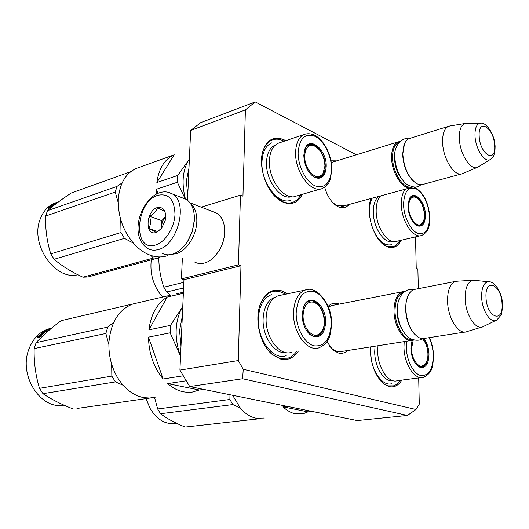 <?xml version="1.0" encoding="UTF-8"?>
<svg xmlns="http://www.w3.org/2000/svg" width="529" height="529" viewBox="0 0 529 529"><rect width="100%" height="100%" fill="white"/><g stroke="black" fill="none" stroke-linecap="round" stroke-linejoin="round"><path stroke-width="0.79" d="M189.719 386.567L242.619 378.751L407.436 415.45L357.234 420.575L189.719 386.567L179.926 370.108L238.275 360.547L240.973 265.737L238.44 264.87L240.47 195.161L242.95 196.186L245.403 109.873L255.229 101.925L356.328 154.799M238.275 360.547L243.247 369.268L415.999 409.499L419.285 404.149L418.697 377.931M415.536 236.893L416.237 268.322L417.884 269.003L418.333 288.662M349.067 204.485C346.191 207.818 342.627 208.598 338.362 206.813L336.384 205.715C331.068 201.979 327.173 195.829 324.707 187.273M331.022 160.809L336.709 160.856M328.106 306.417C331.108 303.415 334.52 302.528 338.342 303.752L339.268 304.109M347.632 350.522C344.915 353.061 341.82 353.881 338.335 352.975L333.429 350.337L326.849 341.747M400.942 240.311C397.735 246.838 393.113 248.974 387.089 246.726L384.629 245.383C373.223 238.533 365.526 212.228 371.001 198.527M401.815 380.106C398.476 385.542 394.224 387.704 389.053 386.587L383.518 383.69C374.578 375.273 370.267 363.013 370.591 346.898M302.323 194.315C298.085 202.739 291.743 205.397 283.299 202.29L279.444 200.147C266.55 191.895 257.901 166.463 262.887 151.076C267.112 139.358 274.26 135.649 284.324 139.94L285.726 140.701M298.296 351.183C293.727 357.994 287.869 360.633 280.72 359.098L271.873 354.185C260.182 344.386 254.383 320.29 260.037 304.916C264.798 292.934 272.065 288.259 281.845 290.884L287.465 293.807M179.926 370.108L183.973 279.669L240.973 265.737M242.619 378.751L243.247 369.268M415.999 409.499L407.436 415.45M245.403 109.873L190.658 130.465L200.762 122.609L255.229 101.925M190.658 130.465L187.531 200.246M240.47 195.161L201.185 207.137M238.44 264.87L181.421 278.882L182.379 257.94M181.421 278.882L183.973 279.669M332.992 202.858L337.072 205.636L344.174 205.814M331.319 162.449L331.809 162.37M329.388 345.979L332.41 349.067L336.993 351.534L342.442 351.335M328.43 307.223L331.491 305.524L334.063 305.121M300.789 194.758C298.839 198.494 296.227 200.987 292.954 202.243C289.766 203.401 286.334 203.209 282.651 201.668L273.91 195.208M261.795 156.458C263.158 147.889 266.583 142.413 272.071 140.026C275.695 138.631 279.557 138.935 283.663 140.945L284.199 141.217M399.607 240.622C398.006 243.71 395.917 245.707 393.345 246.607L386.448 246.144L381.343 242.666M370.624 199.664L371.041 198.514M296.617 351.454C294.19 354.866 291.261 357.108 287.829 358.193L280.046 358.312C274.306 356.751 269.274 352.519 264.936 345.616M258.476 311.164C260.579 300.829 265.055 294.375 271.899 291.81L275.133 291.142L279.14 291.36L285.805 294.164M400.387 380.291C398.463 383.214 396.148 385.066 393.457 385.853L388.385 385.879C385.304 385.066 382.374 382.996 379.604 379.663M413.81 339.982L413.308 340.16C404.91 343.5 393.953 327.2 394.019 310.913C394.171 300.472 396.962 294.098 402.39 291.777L404.804 291.406M412.633 339.631C404.592 341.311 394.998 325.937 395.024 310.946C395.223 300.3 398.145 294.038 403.799 292.167M414.597 334.149C409.096 327.927 406.093 319.556 405.591 309.029L406.06 302.271L407.694 296.584M464.614 332.073L425.045 338.315C422.684 339.036 420.224 338.553 417.659 336.861C410.55 331.134 406.589 321.771 405.789 308.771C405.717 303.395 406.55 298.892 408.276 295.261C409.77 292.233 411.688 290.315 414.028 289.502L455.297 281.441C450.113 283.762 447.534 290.335 447.56 301.166C447.779 318.061 458.623 335.108 466.651 331.749M415.847 289.151L414.028 289.502M458.094 281.13L455.297 281.441M483.103 326.691C475.888 330.777 465.441 314.762 465.156 298.667C465.103 288.146 467.603 282.036 472.642 280.324L456.005 281.243M475.604 280.43L472.642 280.324M412.693 187.008L411.734 187.458C403.667 191.273 391.473 173.353 391.592 157.285C391.658 148.999 393.801 143.875 398.033 141.917L400.01 141.501M411.681 186.79C403.819 189.785 392.458 172.586 392.558 157.325C392.637 148.94 394.865 143.914 399.243 142.241M414.134 181.87C407.257 175.509 403.422 166.324 402.635 154.316L403.931 145.118M461.447 173.948L422.076 184.661L419.391 184.674L416.541 183.589C408.487 177.77 403.911 167.885 402.82 153.926L404.52 143.551L406.206 140.707L408.355 138.863L448.526 126.325C444.492 128.249 442.515 133.487 442.594 142.05C442.753 158.66 454.801 177.446 462.485 173.664L477.198 167.422M410.008 138.221L409.155 138.486M450.219 125.948L448.526 126.325M490.257 159.5L477.892 167.131C471.068 171.528 459.556 153.866 459.331 138.122C459.225 129.797 461.156 124.917 465.11 123.488L449.128 126.127M467.014 123.35L465.11 123.488M184.674 245.416L188.073 240.781L192.358 231.543L194.401 220.527L194.421 218.08M161.715 253.067C164.803 254.872 168.262 255.276 172.097 254.284C178.008 252.558 183.213 248.187 187.709 241.171L192.232 231.431L194.388 219.813C194.573 210.145 191.934 203.361 186.459 199.459L181.599 197.568M158.032 195.254C135.51 201.423 132.349 252.432 155.361 245.079C165.041 242.48 174.418 227.946 174.987 214.404C174.464 199.592 168.817 193.211 158.032 195.254M157.371 207.573C145.984 210.582 144.496 236.39 156.035 232.489L161.557 228.429L165.398 220.077C166.397 210.926 163.719 206.753 157.371 207.573M165.769 215.528L164.883 211.461L157.463 207.738C156.511 211.216 153.853 214.053 149.495 216.249C150.99 220.924 150.758 225.004 148.814 228.495L156.141 232.396L161.047 229.037M148.814 228.495L157.655 231.563M149.495 216.249L161.795 220.666L161.385 228.64M161.504 228.495L161.484 226.716C161.788 222.735 163.21 219.323 165.756 216.487L161.795 220.666M172.15 254.27L175.992 253.761C186.327 251.321 196.464 235.815 196.821 221.605C197.006 213.233 194.844 207.117 190.328 203.262M217.816 252.551C221.81 246.871 224.065 240.563 224.574 233.633M194.374 261.895C197.304 263.581 200.564 263.984 204.161 263.105C214.47 260.817 224.441 245.8 224.673 231.94C224.759 223.119 222.213 216.897 217.035 213.28L212.46 211.507M183.312 375.802L163.144 378.989C153.727 367.483 148.841 353.531 148.49 337.132L170.146 332.82L170.503 325.395L181.751 308.057C175.02 321.579 174.332 336.841 179.688 353.861L180.541 356.407M155.533 397.127L149.628 398.039L143.551 397.603C133.196 395.5 124.507 388.782 117.471 377.441C111.302 366.762 108.458 355.071 108.948 342.369L109 341.483C111.09 321.797 119.065 309.3 132.944 303.97L137.48 302.912M167.693 383.624L199.34 389.999L192.146 392.121L187.881 392.346L183.55 391.85C177.989 390.739 172.699 387.995 167.693 383.624L186.268 380.774M325.626 322.095C324.932 332.787 321.024 337.681 313.909 336.761L310.311 334.844C305.107 330.222 302.383 323.543 302.138 314.815L303.586 306.767C308.916 291.796 326.314 304.393 325.626 322.095M302.839 309.101L303.428 307.349C304.75 304.122 306.641 302.072 309.095 301.206C316.243 298.435 324.918 310.278 324.601 322.062C324.35 329.574 321.963 334.262 317.453 336.127L313.34 336.14L309.882 334.295L307.012 331.299M308.354 301.504L308.996 301.556M315.476 336.173L314.947 336.424M331.2 323.821C331.286 309.663 323.51 294.739 314.233 291.631C303.639 289.667 297.622 296.776 296.18 312.963C295.909 327.755 304.393 343.321 313.849 345.794C324.383 346.912 330.169 339.585 331.2 323.821M280.621 295.261L278.049 295.81C270.755 298.773 266.775 306.251 266.113 318.233C265.26 337.614 279.901 356.718 291.591 352.281M199.34 389.999L203.619 389.39M167.197 297.06L148.887 329.845C151.003 314.206 157.1 303.276 167.197 297.06L183.365 293.297M163.144 378.989L148.49 337.132M170.146 332.82L180.548 356.196M148.887 329.845L170.503 325.395M182.789 306.079L181.751 308.057L182.783 306.265M176.785 293.76L183.411 292.213M182.346 316.111L179.569 330.513L180.997 346.125M286.03 355.739C273.308 360.547 257.378 339.896 258.35 318.914C259.104 305.967 263.442 297.88 271.377 294.66M303.084 315.211C303.871 305.378 307.494 301.041 313.942 302.191C320.303 305.253 323.761 311.786 324.323 321.791C324.264 326.261 323.219 329.812 321.182 332.457C315.112 341.053 302.528 329.355 303.084 315.211M313.942 302.191L307.799 301.794L309.472 301.51M314.352 336.358L315.82 336.074L321.182 332.457M63.963 405.148C41.057 410.028 18.779 376.278 28.579 350.046C32.481 339.155 39.053 332.139 48.298 328.985L51.518 328.192M123.158 385.277L115.428 381.892L111.837 376.126L111.659 364.183M108.875 344.531L105.853 333.475L107.731 327.107L113.755 322.287M132.303 304.188L133.017 303.95M150.044 398.02L145.931 398.635L144.84 397.808M76.963 408.467L145.931 398.635M73.194 409.003C61.245 404.341 51.174 399.236 42.988 393.682L115.428 381.892M42.988 393.682L39.496 388.339L111.837 376.126M39.496 388.339C35.602 375.451 33.83 362.206 34.167 348.598L105.853 333.475M34.167 348.598L36.131 342.627L107.731 327.107M36.131 342.627C42.598 335.584 50.929 328.271 61.126 320.68L132.429 304.043M39.602 337.079L42.267 334.381M43.001 332.999L42.565 332.655L44.872 332.139L43.828 333.726L43.398 333.349L39.688 337.178L39.225 336.656L43.001 332.999L43.279 333.455M44.383 332.82L43.067 333.118M37.804 337.747L38.458 336.279L38.921 336.735L38.121 335.816L37.215 337.872L39.543 337.357L39.02 336.775L39.523 337.363M39.02 336.775L42.796 333.098L42.399 332.781L42.644 333.217M38.921 336.735L41.004 334.685M38.121 335.816L38.458 336.279M38.571 336.285L42.399 332.781M51.141 328.516L49.448 328.919M49.435 328.866L51.538 328.185M50.936 328.681L48.82 329.309M45.983 331.643L45.811 331.319L47.385 330.962L43.424 332.219M43.543 332.437L44.013 332.331M43.352 332.08L48.199 329.514M45.811 331.319L47.041 330.539M46.955 330.347L45.243 331.809M45.144 331.471L46.605 330.321L50.202 329.296M51.201 328.463L50.758 328.621M50.724 328.509L51.452 328.258M50.698 328.879L48.84 329.812M50.255 329.25L48.747 329.593M48.152 329.388L48.774 329.177M49.151 329.23L47.517 329.871L49.204 329.369M44.581 332.536L43.629 332.596M264.335 418.042L256.327 418.267C250.561 417.156 245.231 413.771 240.351 408.11L232.641 395.282M282.975 406.827L307.957 411.86L303.494 413.652L295.592 413.837C291.201 412.957 286.996 410.623 282.975 406.827L287.095 406.332M423.941 338.567C427.022 342.673 428.708 347.857 428.993 354.106C428.728 363.621 425.865 368.091 420.41 367.51L418.148 366.359C413.764 362.61 411.337 356.652 410.861 348.485L412.051 340.438M422.816 338.646C426.03 342.574 427.789 347.718 428.093 354.08C428.067 361.142 426.202 365.433 422.506 366.967L419.841 366.941L416.204 364.514M406.596 341.225L406.285 347.064C406.47 360.15 413.314 373.613 420.588 375.504C428.669 376.165 432.914 369.48 433.311 355.442C433.086 349.021 431.684 343.096 429.105 337.674M377.997 345.735L377.713 351.025C377.58 367.622 388.511 383.836 397.332 380.688L421.263 377.6M307.957 411.86L312.044 411.397M391.91 383.637C382.288 387.049 370.393 369.513 370.578 351.534L370.776 346.872M420.198 367.033L425.085 364.408C420.33 370.479 411.516 360.487 411.549 348.79L413.195 340.2M422.354 338.679C425.739 342.309 427.604 347.374 427.948 353.868C428.007 358.523 427.048 362.034 425.085 364.408M176.355 423.2C165.927 425.071 157.126 420.066 149.945 408.183L146.09 398.621M240.212 407.945L232.853 404.566L229.89 399.474L229.97 394.74M259.719 418.591L257.352 418.988L256.572 418.307M185.507 427.035L257.352 418.988M185.157 427.075C175.006 422.975 166.807 418.532 160.565 413.731L232.853 404.566M160.565 413.731L157.649 408.977L229.89 399.474M157.649 408.977L154.534 397.378M156.703 193.958L156.505 189.23L177.38 182.254L177.711 175.456L188.403 160.532C182.505 170.94 181.52 183.781 185.441 199.063M167.548 255.646C162.463 257.398 157.047 257.372 151.314 255.573C145.303 253.609 139.702 249.873 134.492 244.372C123.29 231.623 117.888 216.599 118.291 199.294L118.324 198.739C119.799 183.226 125.862 173.095 136.515 168.354L138.142 167.772M326.221 166.39C325.553 176.031 321.83 179.774 315.046 177.605L313.882 176.97C307.633 172.256 304.281 165.061 303.818 155.387L304.75 149.436C309.101 135.04 326.909 149.588 326.221 166.39M304.162 151.711L306.119 147.122L309.029 144.794C315.879 141.6 325.606 154.726 325.242 166.351C325.084 172.236 323.292 175.959 319.86 177.519L314.497 177.116L311.27 174.861M307.918 145.376L308.295 145.376M331.544 169.009C331.623 156.081 324.191 140.998 315.337 136.449C305.233 132.706 299.507 138.089 298.138 152.597C297.893 166.046 305.974 181.817 314.986 185.838C325.031 188.827 330.552 183.219 331.544 169.009M279.391 142.843L278.38 143.187C272.819 145.72 269.823 151.671 269.387 161.034C268.461 180.237 284.919 201.331 296.108 196.12L320.865 188.932M174.22 154.799L156.868 182.545C158.845 168.367 164.625 159.123 174.22 154.799L136.515 168.354M157.926 193.383L156.505 189.23M177.38 182.254L185.243 198.983M156.868 182.545L177.711 175.456M189.389 158.872L188.403 160.532L189.382 159.031M188.979 168.057L186.36 180.944L187.742 195.571M291.003 200.101C278.823 205.768 260.909 182.974 261.961 162.172C262.457 152.048 265.73 145.607 271.78 142.856M304.717 155.989C305.22 148.252 308.076 144.734 313.287 145.442C320.263 148.49 324.158 155.328 324.971 165.941L322.769 174.153C317.466 182.743 304.149 169.637 304.717 155.989M307.6 145.601L308.394 145.343M317.506 177.896L322.769 174.153M53.667 204.181L54.275 203.923M77.856 274.736C55.373 280.846 29.981 244.762 40.065 219.442C43.028 211.375 47.934 205.926 54.778 203.11L56.312 202.567M133.315 243.069L124.434 238.367L121.009 232.522L120.757 219.74M118.205 202.581L115.236 192.08L117.008 186.406L122.179 182.822M159.685 256.949L158.383 257.94L153.516 258.053L150.639 255.348M158.383 257.94L87.847 276.998L82.954 277.196L153.516 258.053M82.954 277.196C71.501 271.952 61.886 265.981 54.123 259.283L124.434 238.367M54.123 259.283L50.784 253.874L121.009 232.522M50.784 253.874C47.002 241.892 45.282 229.288 45.62 216.05L115.236 192.08M45.62 216.05L47.478 210.687L117.008 186.406M47.478 210.687C53.574 205.364 61.503 199.473 71.256 193.019L130.756 171.687M53.852 204.214L55.657 203.354L54.685 204.432L54.256 204.313L50.724 207.474L50.262 207.209L54.011 204.492M54.824 204.254L54.487 204.373M49.005 208.181L49.475 207.361L49.944 207.56L49.151 206.885L48.318 208.426L50.586 207.626L50.063 207.328L50.354 207.712M50.063 207.328L53.389 204.498M49.151 206.885L49.475 207.361M49.607 207.09L53.25 204.247M57.992 202.27L54.189 203.758M54.242 203.85L54.421 204.214L55.241 203.764M54.163 203.698L58.17 201.933M58.031 202.243L56.616 202.898M56.55 202.766L57.648 202.204M57.621 202.151L55.962 203.129M55.895 202.997L58.706 201.741M54.956 204.095L54.421 204.214M425.448 215.105C425.184 223.793 422.413 227.344 417.15 225.777L416.409 225.374C411.41 221.565 408.6 215.283 407.965 206.522L409.208 199.155C413.261 188.959 425.514 201.304 425.448 215.105M408.824 200.147L412.164 196.404C417.368 194.15 424.549 205.08 424.589 215.072C424.602 220.791 423.127 224.316 420.178 225.625L416.607 225.314L414.769 224.104M411.555 196.861L411.159 196.953M429.614 217.154C428.503 203.691 424.066 194.262 416.303 188.866C408.454 186.129 404.209 191.286 403.554 204.353C403.726 216.387 410.306 230.022 417.321 233.144C425.111 235.293 429.211 229.963 429.614 217.154M380.582 195.922C377.653 199.109 376.185 204.082 376.172 210.833C375.987 227.318 388.16 245 396.75 241.29L420.502 235.729M391.698 244.656C385.026 246.183 378.962 241.482 373.52 230.571M369.427 214.318L369.321 211.699C369.308 206.191 370.274 201.688 372.218 198.196M408.633 206.991C408.831 199.869 411.007 196.57 415.146 197.086C420.482 199.585 423.577 205.47 424.437 214.748C424.496 218.47 423.789 221.287 422.307 223.212C417.983 229.368 408.567 218.391 408.633 206.991M418.287 225.817L422.307 223.212M162.694 297.027L160.624 294.666C153.423 285.184 150.236 274.359 151.063 262.199L151.36 259.838M170.278 295.261L166.609 292.008L183.603 287.974M166.609 292.008L163.805 287.194L183.854 282.341M163.805 287.194C160.552 277.738 158.879 267.886 158.786 257.63M402.47 330.083C399.111 324.839 397.312 318.703 397.074 311.667L397.735 304.75M481.628 296.994C481.932 310.807 491.024 324.31 496.837 319.966L500.745 315.496C501.565 315.211 502.16 311.508 502.53 304.38C502.299 292.682 494.794 280.985 488.201 281.706C483.757 282.678 481.569 287.776 481.628 296.994M490.178 281.937L473.389 280.205M485.999 297.318C486.554 317.559 503.502 324.019 502.067 304.01C501.624 284.549 484.862 276.984 485.999 297.318M402.377 179.867C397.57 174.147 394.951 166.992 394.522 158.396L394.925 153.284M474.996 135.444C475.254 148.9 485.186 163.818 490.608 159.282C492.935 157.087 494.066 155.605 493.993 154.838C494.251 153.602 494.999 153.932 495.104 146.361C494.483 131.992 484.333 121.035 480.114 123.244C476.596 124.077 474.89 128.144 474.996 135.444M481.251 123.25L465.745 123.363M479.168 135.887C479.651 154.21 495.984 164.162 494.655 145.812C494.271 128.183 478.117 117.332 479.168 135.887M186.459 199.459L172.599 194.064C168.52 191.67 164.149 191.247 159.48 192.787C141.289 198.785 128.203 235.352 147.611 248.445C150.686 250.257 154.144 250.653 157.979 249.622C177.526 245.621 188.694 202.819 172.599 194.064L168.328 192.278M275.285 297.133C267.866 299.778 263.806 307.091 263.098 319.073C262.364 336.477 274.591 354.265 285.673 352.539M308.308 289.475L305.167 290.057C297.972 293.033 294.091 300.637 293.522 312.877C292.815 332.668 307.461 352.274 318.994 347.798C330.162 342.62 330.579 334.573 331.577 324.052C332.437 304.003 316.077 285.005 305.167 290.057L278.049 295.81M181.87 326.677L181.52 334.566M375.041 346.197L374.717 351.666C374.598 367.073 384.365 382.441 392.842 380.655M404.209 341.595L403.971 346.991C403.971 363.906 414.868 380.477 423.524 377.309C433.092 372.813 432.854 365.407 433.555 355.594C433.33 349.14 431.942 343.156 429.389 337.628M275.444 144.966C269.922 147.366 266.94 153.172 266.497 162.37C265.637 180.31 280.542 200.359 291.486 196.709M305.603 133.996L304.367 134.392C298.885 136.918 295.969 142.949 295.605 152.484C294.832 172.057 311.27 193.733 322.287 188.522C329.785 184.105 328.37 182.789 330.261 179.589L331.901 169.359C331.762 151.215 318.855 129.731 304.367 134.392L278.38 143.187M188.555 177.466L188.231 184.7M378.685 196.438C375.147 199.288 373.355 204.432 373.302 211.864C373.117 227.596 384.59 244.583 392.968 241.528M405.558 189.131C402.701 192.351 401.299 197.39 401.339 204.26C401.286 221.029 413.407 239.121 421.818 235.418C429.839 231.061 429.231 225.466 429.859 217.386C428.569 202.058 423.306 191.974 414.068 187.14M335.234 204.617L336.384 205.715M332.41 349.067L333.429 350.337M382.513 243.38L384.629 245.383M370.525 200.16L371.067 198.507M381.594 381.376L383.518 383.69M277.454 198.071L279.444 200.147M262.496 153.754L262.887 151.076M270.259 351.792L271.873 354.185M259.574 307.309L260.037 304.916M342.349 206.409L343.493 206.098M339.658 351.878L341.879 351.527M339.063 351.871L411.192 340.497M330.883 305.742L402.39 291.777M481.575 327.153L467.345 331.478M495.871 320.435L483.79 326.32M341.615 206.508L410.649 187.749M331.333 162.515L398.033 141.917M188.073 240.781L187.709 241.171M397.365 310.788C397.762 320.078 400.4 327.874 405.274 334.176C410.16 340.802 419.398 341.503 422.433 338.626M397.365 310.616C396.737 293.02 408.705 287.597 413.367 289.76M394.793 157.06C395.606 168.698 399.408 177.645 406.199 183.9C412.66 187.755 417.52 188.059 420.786 184.806M394.786 156.802C393.497 145.561 403.224 136.608 408.071 139.034M189.99 202.799L217.035 213.28M317.453 336.127L315.661 336.437M309.882 334.295L310.311 334.844M303.428 307.349L303.586 306.767M172.117 294.832L132.944 303.97M48.298 328.985L50.645 328.449M422.499 366.967L421.183 367.146M417.672 365.837L418.155 366.359M319.847 177.526L319.053 177.764M313.38 176.501L313.882 176.97M304.618 150.077L304.75 149.436M313.287 145.442L307.647 145.581M54.778 203.11L57.072 202.296M420.171 225.632L419.418 225.81M415.893 224.924L416.409 225.374M408.983 199.757L409.208 199.155M415.146 197.086L411.106 196.967"/></g></svg>

